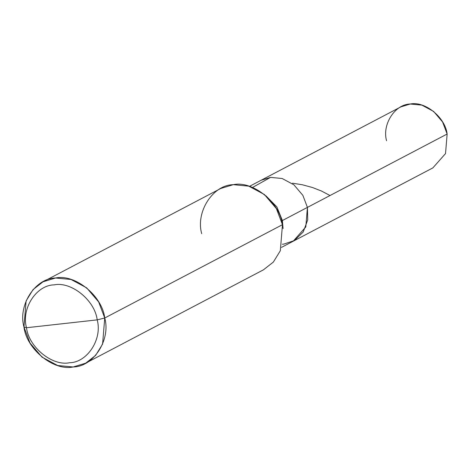 <?xml version="1.0" encoding="UTF-8"?>
<svg xmlns="http://www.w3.org/2000/svg" width="471" height="471" viewBox="0 0 471 471"><rect width="100%" height="100%" fill="white"/><g stroke="black" fill="none" stroke-linecap="round" stroke-linejoin="round"><path stroke-width="0.71" d="M249.477 186.363L400.833 106.888L410.247 104.02L421.857 105.121L433.603 111.415L442.587 121.977L447.144 134.023L307.422 207.393L307.728 219.91L303.218 231.973L294.422 240.546L283.736 244.125L282.335 244.243L283.736 244.125L294.422 240.546L303.218 231.973L307.728 219.91L307.422 207.393L302.859 195.347L293.875 184.785L282.135 178.497L270.519 177.39L261.111 180.258L270.519 177.39L282.135 178.497L293.875 184.785L302.859 195.347L307.422 207.393L447.144 134.023C445.23 117.361 424.936 100.865 410.247 104.02C394.963 104.197 381.934 124.397 386.561 140.752M252.515 187.464L270.519 177.39L282.135 178.497L293.875 184.785L302.859 195.347L307.422 207.393L302.859 195.347L293.875 184.785L282.135 178.497L270.519 177.39L252.515 187.464M447.144 134.023L445.531 153.575L432.867 167.888L293.145 241.258L305.809 226.951L307.422 207.393L282.388 220.534L276.86 206.91L265.832 195.724L276.86 206.91L282.388 220.534L281.587 220.952L307.422 207.393L305.809 226.951L293.145 241.258L281.511 247.369M42.991 281.823L220.728 188.494L233.275 184.673L248.759 186.145L264.414 194.529L276.395 208.612L282.47 224.673L104.739 318.002C110.903 339.809 93.535 366.75 73.158 366.98C53.564 371.189 26.511 349.194 23.956 326.98L26.5 327.734C28.737 347.168 52.411 366.414 69.549 362.735C87.382 362.529 102.578 338.961 97.185 319.874C102.578 338.961 87.382 362.529 69.549 362.735C52.411 366.414 28.737 347.168 26.5 327.734L97.185 319.874C94.954 300.439 71.274 281.193 54.136 284.878C36.308 285.079 21.107 308.646 26.5 327.734L23.956 326.98C17.792 305.167 35.16 278.231 55.537 278.002C75.13 273.792 102.183 295.788 104.739 318.002L98.657 301.94L86.676 287.858L71.021 279.474L55.537 278.002L42.991 281.823L33.058 289.6L26.105 300.904L23.956 326.98L30.038 343.041L42.013 357.124L57.668 365.508L73.158 366.98L85.704 363.159L95.631 355.381L102.59 344.077L104.739 318.002L97.185 319.874L26.5 327.734C21.107 308.646 36.308 285.079 54.136 284.878C71.274 281.193 94.954 300.439 97.185 319.874L104.739 318.002L282.47 224.673C279.921 202.459 252.862 180.464 233.275 184.673C212.898 184.903 195.53 211.838 201.694 233.651M283.089 228.594L282.388 220.534L283.089 228.594M282.47 224.673L280.322 250.749L273.368 262.053L263.436 269.83L85.704 363.159M330.018 195.524L321.416 191.002L312.461 187.505L302.423 184.785L292.526 183.201"/></g></svg>
